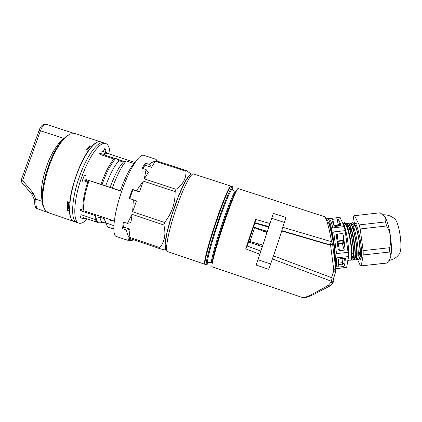 <?xml version="1.0" encoding="UTF-8"?>
<svg xmlns="http://www.w3.org/2000/svg" width="422" height="422" viewBox="0 0 422 422"><rect width="100%" height="100%" fill="white"/><g stroke="black" fill="none" stroke-linecap="round" stroke-linejoin="round"><path stroke-width="0.63" d="M230.987 186.292L230.765 186.091C229.357 185.564 221.967 203.235 214.803 224.836C207.624 246.432 203.167 264.441 204.807 264.262L205.018 264.209M205.641 258.333C206.996 247.403 222.526 200.83 227.964 191.34M114.304 221.065L83.83 210.742C83.097 203.214 84.864 193.134 89.132 180.51L121.663 191.356M108.09 153.608L107.826 153.524C106.708 153.223 105.379 153.65 103.844 154.805L103.559 155.602M103.844 154.805L114.51 158.308M116.926 159.099L124.543 161.6M208.479 262.236C207.545 263.993 206.896 264.863 206.522 264.847L206.347 264.721C205.266 263.703 209.665 246.474 216.344 226.334L218.654 219.477L219.266 219.883L218.654 219.477C224.847 201.415 230.697 187.505 232.242 186.74L232.485 186.656C232.875 186.724 232.902 187.827 232.564 189.963M260.923 230.28L261.176 229.526L263.513 230.148L263.175 231.15L262.347 230.829M262.389 246.596L256.186 244.544L256.486 243.631L258.813 244.312L258.934 243.937M258.507 245.229L258.886 244.069L248.822 241.247L247.297 246.042M248.547 242.08L262.352 246.701M261.176 229.526L253.569 227.004M256.186 244.544L248.574 241.996M260.807 246L261.271 244.591M265.438 232.031L265.807 230.908L263.513 230.148M267.379 231.541L265.807 230.908M206.437 264.821L205.24 264.409C203.557 264.837 207.914 247.144 214.972 225.875L216.344 226.334L214.972 225.875L217.283 219.023C223.855 199.87 229.985 185.664 231.198 186.234L231.282 186.26M217.024 219.15L218.654 219.477L217.024 219.15C220.991 207.735 224.288 199.237 226.92 193.651C224.288 199.237 220.991 207.735 217.024 219.15L214.729 225.96C210.467 239 207.619 248.964 206.189 255.848C207.619 248.964 210.467 239 214.729 225.96M216.344 226.334L216.966 226.698L216.344 226.334M207.93 262.204L211.723 262.421C210.283 262.869 215.062 244.781 221.888 224.578C228.102 206.047 234.184 191.229 235.202 191.709L235.276 191.736M207.893 262.199C206.289 262.663 211.079 244.043 218.116 223.264C224.515 204.201 230.86 189.024 232.005 189.594L232.169 189.7M235.919 191.978C234.796 191.947 228.814 206.659 222.716 224.852C216.148 244.285 211.375 262.004 212.393 262.616M124.722 239.343L116.662 236.589C111.503 236.056 113.592 214.165 121.826 190.886C129.185 169.502 139.334 153.592 143.654 155.301L143.928 155.391M133.352 199.775L132.656 211.786L136.422 200.919L129.216 198.393L130.73 193.856L132.344 189.378L136.48 190.749L143.285 181.117L139.534 191.931L136.48 190.749M142.889 168.51L145.031 165.181L151.519 167.307L155.312 161.236L185.923 171.232C186.371 178.226 183.09 184.261 176.079 189.336L175.119 191.635L143.285 181.117M176.079 189.336L144.303 178.849L148.296 172.466L146.081 169.56L144.303 178.849M146.081 169.56L142.019 168.225L145.321 163.103L149.341 164.422C151.013 162.76 153.001 161.7 155.312 161.236M156.921 160.993L156.124 159.368L156.024 160.703L186.508 170.652L185.923 171.232M157.733 161.262L156.762 160.666M189.773 175.151C186.672 177.029 179.767 191.287 173.922 208.468C167.46 227.2 163.72 245.266 165.361 248.5M186.508 170.652L190.391 173.458L190.908 174.302M132.656 211.786L164.538 222.505C168.072 218.111 170.773 213.268 172.645 207.977C174.402 202.665 175.225 197.216 175.119 191.635M131.068 238.884L128.109 240.361C127.855 239.96 128.219 239.258 129.206 238.251L159.806 248.679L165.107 249.972M124.142 222.278L123.572 227.057L130.076 229.267L126.589 230.101C126.785 232.722 127.608 235.075 129.053 237.164L130.076 229.267M132.023 214.307L127.428 223.391L130.947 222.568L132.023 214.307L163.852 225.021C166.062 234.057 164.701 241.59 159.774 247.63L129.053 237.164M129.791 198.588L132.872 189.715L139.534 191.931M164.538 222.505L163.852 225.021M159.774 247.63L159.806 248.679M132.555 239.39L129.886 240.73L134.022 239.891M129.886 240.73L128.393 240.218M125.556 239.49L128.109 240.361M126.589 230.101L122.554 228.729L123.351 222.014L127.428 223.391M132.872 189.715L132.344 189.378M123.572 227.057L122.554 228.729M157.643 161.23L157.48 160.898M151.519 167.307L149.341 164.422M145.031 165.181L145.321 163.103M101 141.971L100.642 141.855C94.971 139.714 83.609 154.842 76.329 175.752C68.121 198.493 67.578 220.453 74.193 221.513L76.709 222.373M100.642 141.855L103.522 142.794C97.946 140.684 86.668 155.85 79.394 176.776C71.191 199.527 70.543 221.466 77.057 222.489C70.543 221.466 71.191 199.527 79.394 176.776C86.668 155.85 97.946 140.684 103.522 142.794L103.87 142.91M98.642 222.784L84.516 217.984L97.076 222.136C96.126 221.439 95.467 220.036 95.092 217.921L95.81 215.869L81.071 210.873L79.911 209.681L80.871 209.444L82.981 210.156C82.427 203.135 83.978 193.898 87.634 182.457L85.207 181.602L84.764 180.263L86.23 179.524L100.911 184.314C105.389 171.949 110.026 163.172 114.826 157.976L115.886 158.324L119.057 160.692L123.356 162.101L126.178 160.924L134.28 163.715M95.488 219.577L81.193 214.724L80.138 217.72M113.898 158.999L100.125 154.473L99.566 153.698L101.111 153.65L103.205 154.341C104.788 153.144 106.154 152.695 107.304 153.001L108.591 153.772M103.29 155.512L103.205 154.341M88.736 181.655L85.819 181.84M110.068 219.883L109.994 219.604M86.23 179.524L87.037 179.946L85.587 180.685L85.64 181.571M87.037 179.946L89.089 180.632M118.429 190.327L114.953 189.204M100.911 184.314L120.333 190.728C124.859 178.11 129.401 169.027 133.969 163.478M120.333 190.728L121.71 191.224M112.326 188.059C116.857 175.462 121.473 166.416 126.178 160.924M110.1 187.479C114.452 175.425 118.872 166.964 123.356 162.101M105.685 186.007C110.042 173.964 114.504 165.524 119.057 160.692M101.997 184.678C106.476 172.308 111.107 163.525 115.886 158.324M109.44 219.419C109.947 220.384 110.733 220.722 111.788 220.416M113.85 226.292L113.887 225.543M113.813 228.761L110.807 227.738L111.935 228.481L113.038 228.497M111.693 228.397L108.523 227.321L107.257 226.435L105.991 222.953L113.734 225.585M105.547 222.684L104.266 218.733L99.977 217.283L96.147 218.279L95.092 217.921M105.991 222.953L104.266 218.733M105.785 223.212L102.583 222.125C101.238 221.745 100.367 220.131 99.977 217.283M100.51 222.811L98.901 222.874C97.54 222.489 96.622 220.959 96.147 218.279M87.634 182.457L88.346 182.816M83.646 208.262L82.981 210.156M85.202 218.216L84.068 218.791L83.108 218.675L80.185 217.578M82.248 218.279L83.646 217.573M45.328 175.673L50.239 161.157M36.835 208.51L35.743 207.608C35 205.815 34.673 204.443 34.768 203.488L34.393 199.796L35.886 199.221C35.77 203.694 36.086 206.791 36.835 208.51L47.522 212.408M47.781 212.477L47.032 212.034M43.519 206.295C42.369 205.118 41.963 203.747 42.3 202.185L42.416 201.843M37.162 208.832L36.065 208.041M46.088 124.29L45.993 124.258C44.083 124.105 42.247 126.241 40.48 130.678L22.582 180.495L21.643 182.204L31.988 194.458M44.094 207.693C37.426 196.768 48.625 154.805 62.414 140.215C64.619 137.709 66.708 135.958 68.675 134.95M75.264 133.574L70.516 133.943C68.338 134.898 65.996 136.797 63.495 139.635C48.767 155.196 37.284 200.519 45.233 210.077L48.519 212.757L73.628 221.323M73.908 221.418C71.292 220.574 69.794 217.103 69.419 211L69.614 210.731M69.989 202.101L69.73 202.449L67.573 201.721L67.288 210.277L69.419 211M69.73 202.449C71.286 186.039 80.006 162.069 88.599 150.38L88.573 150.786M87.47 150.01L89.364 147.747L89.475 145.901L86.452 149.673L88.599 150.38M89.364 147.747L90.561 148.138M67.288 210.277L68.332 208.874L69.583 209.296M91.585 146.93L91.606 146.598C95.119 142.768 98.062 141.164 100.436 141.787L74.858 133.442M89.475 145.901L91.606 146.598M68.332 208.874L68.464 202.022M87.264 218.918C84.11 222.315 81.388 223.739 79.109 223.191C72.663 222.194 73.386 200.265 81.583 177.504C88.857 156.573 100.072 141.381 105.579 143.464C108.317 144.387 109.783 147.974 109.994 154.236M83.208 182.251L82.037 181.666L84.374 175.04L85.529 175.668M104.165 149.414L105.969 150.005L104.398 148.75L103.358 151.709M105.969 150.005L105.162 152.3M346.288 267.506L346.647 267.4L347.617 262.051L348.197 256.597L336.719 257.858L336.524 265.338L335.727 268.381M350.534 260.063L350.629 260.052C351.041 259.936 351.326 259.092 351.489 257.515C352.65 248.985 347.369 221.909 344.246 223.776L343.202 223.892M351.742 258.881L351.41 258.185M347.707 229.478L348.197 225.606M348.952 227.374L348.746 229.832M351.6 255.495L353.209 259.34M352.766 259.815L353.868 259.694C354.295 259.577 354.596 258.728 354.775 257.156C356.02 248.611 350.687 221.539 347.464 223.407M352.222 226.297L351.901 229.478M354.886 255.516L356.453 259.013M357.001 259.351L357.107 259.34C357.55 259.219 357.872 258.37 358.062 256.792C359.386 248.22 354 221.165 350.682 223.043M359.249 259.103L360.351 258.981C360.81 258.86 361.142 258.011 361.348 256.428C362.762 247.867 357.318 220.78 353.905 222.679M346.372 223.533C349.564 221.671 354.876 248.737 353.657 257.278M349.59 223.169C352.876 221.292 358.246 248.347 356.943 256.914M351.236 225.891L351.41 225.111M353.425 222.911C356.906 223.855 361.49 248.727 360.23 256.555M354.411 225.533L354.622 224.625M346.647 267.4L335.754 268.592M345.518 258.765L344.415 258.301L339.889 258.797L338.639 259.525L337.8 266.683L338.882 267.026L343.308 266.54L342.574 264.156L343.809 263.449L344.547 265.839L345.423 258.507M344.547 265.839L343.308 266.54M337.152 218.796L338.634 219.614L339.404 224.098L338.175 224.789L337.152 218.796L332.589 219.319L334.25 225.237L333.96 225.258M338.634 219.614L340.907 224.762L340.29 225.86L335.58 226.392L334.076 225.538L331.861 220.173L332.589 219.319M340.074 217.346L329.018 218.612C330.109 218.854 331.375 221.946 332.826 227.885L344.246 226.593L340.074 217.346L327.599 218.765M336.487 236.584L338.101 248.885L339.436 250.663L344.167 250.14L342.406 243.71L343.656 242.977L344.974 247.767L343.392 235.708L343.366 240.756L341.968 240.361L341.994 233.593C342.685 233.646 343.149 234.352 343.392 235.708M336.439 236.135C336.424 234.933 336.703 234.257 337.278 234.12L341.994 233.593M344.974 247.767C345.091 249.144 344.821 249.935 344.167 250.14M348.034 252.319L336.519 253.59L333.702 231.936L345.18 230.644L348.034 252.319L348.197 256.597M344.246 226.593L345.18 230.644M326.939 219.308L327.467 218.781C330.363 216.354 336.455 251.559 335.21 264.415M334.635 259.978C335.158 248.495 330.806 223.032 328.284 222.283M343.909 223.95C345.602 221.107 348.952 229.647 350.766 241.147C352.618 252.657 352.243 262.152 350.46 260.068M348.619 255.521L348.171 253.706M346.309 225.886L346.989 223.776M347.037 223.692C348.751 220.574 352.201 228.951 354.058 240.551C355.957 252.145 355.535 261.819 353.678 259.715M353.283 259.171L351.605 254.487L353.288 259.15M349.01 229.805L349.142 227.891M355.925 224.414L356.411 223.011M361.485 254.724L360.81 252.309M359.059 252.504L360.246 256.439M354.385 223.86L353.567 229.288M355.899 252.852L357.102 256.898M357.761 258.38C360.446 263.629 361.042 249.687 358.046 235.555C355.113 221.365 350.83 218.438 350.418 229.647M352.739 253.2L353.71 256.681M354.517 258.654C357.139 264.082 357.714 250.283 354.744 236.051C351.842 221.766 347.638 218.765 347.269 230.001M351.273 258.918C353.604 263.993 354.38 253.073 352.017 239.554C349.701 225.986 345.66 218.907 344.5 226.392M339.019 259.076L338.534 263.106L342.453 262.674L342.574 264.156L338.038 264.525M337.447 243.974L342.406 243.71L342.305 243.146L343.656 242.977L343.366 240.756L338.006 241.384L338.296 243.594L342.305 243.146L341.968 240.361L337.083 241.178M337.41 243.684L338.296 243.594L339.436 250.663M337.12 241.468L338.006 241.384L337.278 234.12M339.446 225.955L339.826 225.053L339.404 224.098L338.286 225.163L334.113 225.612M340.907 224.762L339.826 225.053L339.161 225.986M355.087 222.083L354.659 222.357M354.042 223.681L353.726 225.227M394.264 218.443L394.881 218.965C398.943 222.515 402.541 244.881 400.167 252.156L398.954 254.513M357.408 259.129L360.388 265.807L361.01 265.897L386.9 263.006L389.67 259.572L390.624 257.336L389.311 260.142M355.846 255.632L356.817 257.805M386.9 263.006L386.388 263.128M363.12 250.647L360.203 228.946L386.61 225.97C388.62 229.246 389.923 232.77 390.524 236.552C391.69 245.578 391.721 252.504 390.624 257.336C391.052 255.431 390.725 253.659 389.643 252.024L363.231 254.935L363.12 250.647L389.617 247.714L389.643 252.024M361.248 265.807L363.231 254.935M360.203 228.946L359.201 224.9L385.476 221.925C386.098 220.247 385.951 218.612 385.043 217.013C387.364 221.07 389.189 227.579 390.524 236.552C390.978 240.318 390.677 244.037 389.617 247.714M385.476 221.925L386.61 225.97M383.371 215.088L385.043 217.013L383.577 215.273L379.99 212.793L354.322 215.716L353.752 216.08L352.824 222.547M359.201 224.9L354.554 215.695M354.496 215.695L379.99 212.793M360.072 259.477C360.631 259.345 361.058 258.464 361.353 256.84M332.642 244.269L332.921 246.743M282.925 227.331L333.322 242.212M333.686 281.031L333.707 280.962C334.013 279.559 333.512 278.536 332.193 277.887L273.551 255.89L332.188 277.887L331.307 281.226L272.475 258.992M254.972 222.737L255.558 219.35L270.001 223.565L273.314 213.39L285.889 217.52L277.934 242.882L268.793 269.315L256.186 265.053L259.841 254.218L245.72 248.88L247.218 246.015L260.901 251.043L268.999 226.619L254.972 222.737L254.93 223.138L268.809 227.205M331.528 277.639L333.522 271.478L333.712 269.384L330.579 245.119L329.608 245.034L330.215 244.876L331.486 241.495C328.865 226.398 326.475 218.111 324.318 216.644L324.149 216.586M284.407 222.463L271.731 218.285L258 259.704L270.702 263.987M238.203 188.523L238.135 188.502C237.101 187.88 230.423 204.264 223.507 224.9C215.906 247.408 210.578 267.406 212.145 266.762L302.922 297.7C304.737 298.18 313.245 294.018 328.437 285.219L330.811 282.482L331.307 281.226L333.623 281.189L333.143 282.392L330.811 282.482M281.769 231.008L329.608 245.034M254.93 223.138L253.664 226.725M262.906 245.05L248.822 241.247M267.015 232.643L253.4 227.284L248.811 241.062L253.4 227.294M253.727 226.746L253.458 227.326M333.222 243.32L331.17 244.966L330.215 244.876L281.885 230.655M256.186 265.053L258 259.704M271.731 218.285L273.314 213.39M270.001 223.565L268.898 226.836M247.218 246.015L260.843 251.127L259.841 254.218M333.211 282.218L333.143 282.392C332.151 284.032 332.525 284.275 329.777 286.084L328.437 285.219M329.888 286.016L314.137 294.213L307.184 297.193C304.895 297.853 303.513 298.037 303.049 297.742M330.579 245.119L331.207 244.96M193.614 173.959L193.455 173.911C190.776 172.967 182.204 190.122 175.098 211.586C167.956 233.034 164.749 251.343 167.655 251.602L204.723 264.235M212.662 261.355C212.751 257.947 217.272 241.827 222.964 224.963C228.223 209.286 233.535 195.776 235.381 193.139M212.445 262.363C211.538 261.482 216.27 243.974 222.726 224.868C228.719 206.991 234.616 192.443 235.808 192.21M109.72 219.878L109.636 219.482M81.499 209.655L81.071 210.873M101.111 153.65L101.196 154.827M64.054 138.4L39.077 130.382L21.227 180.052L22.582 180.495L33.006 192.833L35.886 199.221L42.284 201.394M34.388 199.748L32.035 194.51L33.006 192.833M343.45 224.509C346.256 227.442 349.722 250.526 348.414 257.853L347.902 259.831M344.505 258.29L343.809 263.449L342.453 262.674L343.007 258.454M338.201 263.186L338.534 263.106L338.882 267.026M338.671 226.044L338.175 224.789L334.25 225.237L334.583 226.134M245.72 248.88L255.558 219.35M255.526 220.964L246.67 247.561M247.06 246.374L246.596 246.2M254.524 227.796L249.982 241.431M332.605 244.301L335.822 269.115L333.712 269.384M335.532 272.232L333.522 271.478M230.765 186.091L193.455 173.911C191.398 173.969 190.375 174.217 190.38 174.655L189.341 175.568L185.073 181.887L178.58 196.093L172.007 214.508L167.112 232.258L165.15 244.159L165.783 249.777L167.465 251.533M107.826 153.524L135.098 162.465M110.126 220.247L110.036 219.619M231.699 189.736L232.242 186.74M232.485 186.656L231.198 186.234M207.703 261.999L206.347 264.721M235.771 192.295C236.378 189.547 229.494 204.037 222.726 224.873C215.341 246.131 211.174 264.578 212.456 262.299M212.387 262.648L211.733 262.421M235.935 191.947L232.005 189.594M156.024 159.337L143.654 155.301M190.834 174.344L190.391 173.458M165.73 249.66L164.976 250.035M107.304 153.001L101.549 151.118M103.042 222.278L99.898 222.943M82.812 218.575L80.154 217.673M46.636 166.147C51.094 152.991 59.149 141.286 64.249 138.274M39.088 130.356C40.966 124.817 44.342 123.62 45.993 124.258L73.586 133.257M21.221 180.057L21.591 182.146M46.631 166.162C41.414 181.602 40.064 193.656 42.575 202.328M103.522 142.794L105.579 143.464M77.057 222.489L78.761 223.069M347.839 260.358L350.571 260.058M356.01 259.461L357.038 259.345M346.441 267.49L335.764 268.656M343.434 223.866C344.378 222.22 344.843 221.634 344.827 222.099M358.199 254.709L359.771 258.533M354.907 254.635L356.527 258.844M346.473 225.221L346.314 225.897M360.393 252.356L358.626 252.551M357.081 252.72L355.313 252.915M353.478 253.121L352.001 253.284M338.033 248.447L338.101 248.885M399.692 253.469C397.197 257.209 393.663 259.541 389.084 260.464M361.01 265.897L386.605 263.101M389.986 259.161L389.67 259.572M383.978 215.589L383.577 215.273M383.002 214.777C387.57 214.65 391.526 216.043 394.881 218.965M330.558 245.119L333.243 243.288L333.296 242.043C330.252 229.283 329.724 220.943 324.328 216.644M246.648 247.614L255.547 220.906M324.318 216.644L238.135 188.502M335.822 269.115L335.537 272.222L333.396 278.847"/></g></svg>
